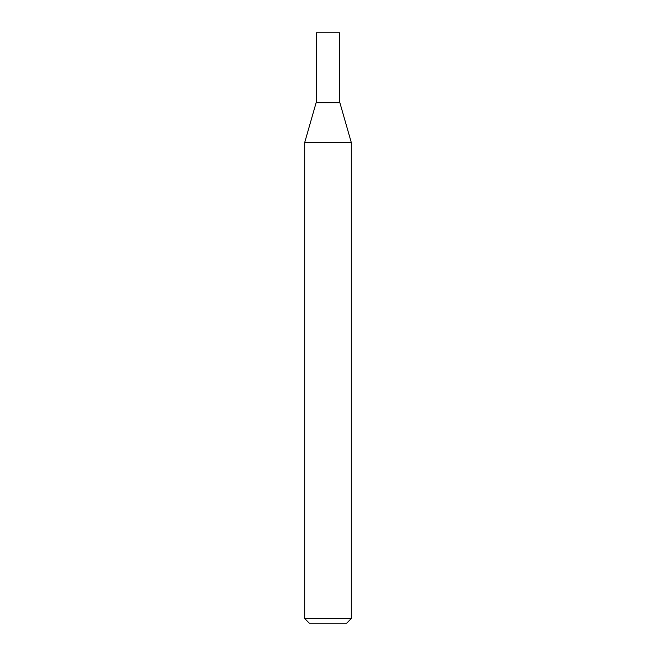 <?xml version="1.0" encoding="UTF-8"?>
<svg xmlns="http://www.w3.org/2000/svg" width="656" height="656" viewBox="0 0 656 656"><rect width="100%" height="100%" fill="white"/><g stroke="black" fill="none" stroke-linecap="round" stroke-linejoin="round"><path stroke-width="0.49" stroke-dasharray="3.28 2.46" d="M346.647 623.2L309.353 623.2M351.304 618.542L304.696 618.542M339.882 102.713L316.118 102.713M351.304 142.541L304.696 142.541M339.652 32.8L316.348 32.8M316.356 102.713L339.644 102.713L316.356 102.713M328 102.713L328 32.8L316.348 32.8L316.356 102.713L328 102.713"/><path stroke-width="0.98" d="M351.304 618.542L304.696 618.542L309.353 623.2L346.647 623.2L351.304 618.542L351.304 142.541L304.696 142.541L316.118 102.713L339.882 102.713L351.304 142.541M304.696 618.542L304.696 142.541M316.356 102.713L316.348 32.8L339.652 32.8L339.644 102.713"/></g></svg>
